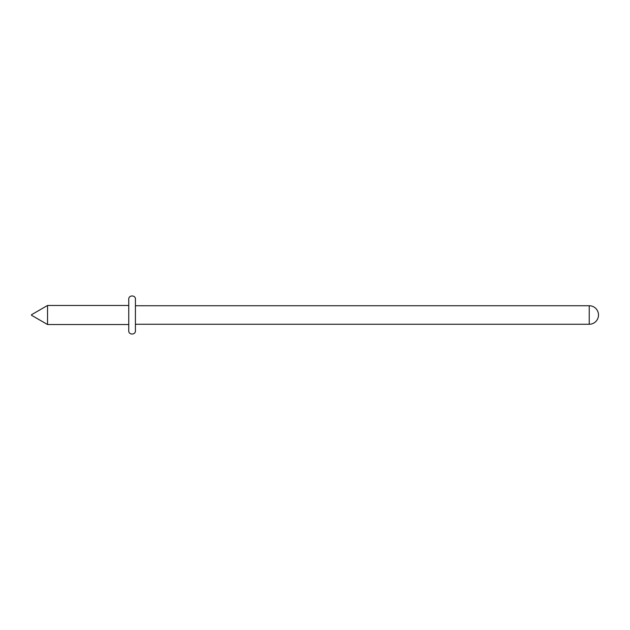 <?xml version="1.0" encoding="UTF-8"?>
<svg xmlns="http://www.w3.org/2000/svg" width="630" height="630" viewBox="0 0 630 630"><rect width="100%" height="100%" fill="white"/><g stroke="black" fill="none" stroke-linecap="round" stroke-linejoin="round"><path stroke-width="0.94" d="M135.426 330.797C135.576 335.191 128.481 335.026 128.748 330.797L128.748 299.203C128.599 294.808 135.694 294.974 135.426 299.203L135.426 330.797L135.426 324.261L589.239 324.261L589.239 305.739L135.426 305.739M135.426 315L135.426 324.261M128.748 305.471L47.541 305.471L47.541 324.529L128.748 324.529M31.5 315.268L47.541 324.529M31.5 314.732L47.541 305.471M589.239 324.261A9.261 9.261 0 0 0 598.5 315A9.261 9.261 0 0 0 589.239 305.739"/></g></svg>
